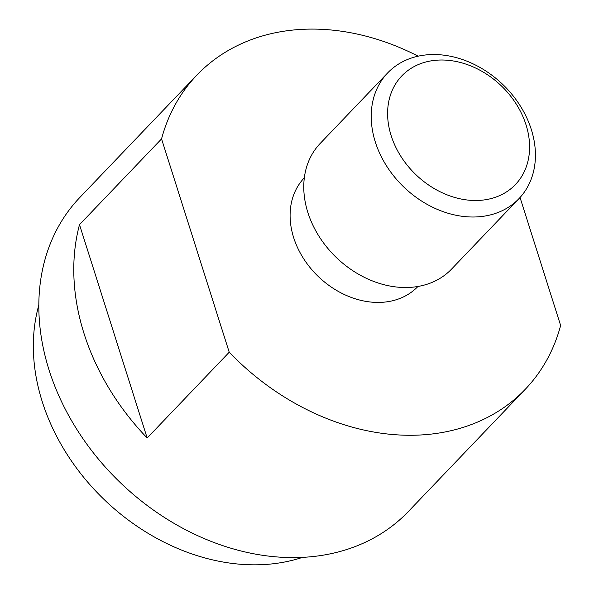 <?xml version="1.0" encoding="UTF-8"?>
<svg xmlns="http://www.w3.org/2000/svg" width="594" height="594" viewBox="0 0 594 594"><rect width="100%" height="100%" fill="white"/><g stroke="black" fill="none" stroke-linecap="round" stroke-linejoin="round"><path stroke-width="0.89" d="M302.576 557.358A197.698 154.997 -136.3 0 1 267.79 564.3A197.698 154.997 -136.3 0 1 90.102 484.882A197.698 154.997 -136.3 0 1 38.833 305.064M229.225 352.227A227.242 178.155 43.7 0 0 425.326 434.667A227.242 178.155 43.7 0 0 525.296 389.263L408.293 511.583A227.242 178.155 -136.3 0 1 308.316 556.986A227.242 178.155 -136.3 0 1 49.139 370.233A227.242 178.155 -136.3 0 1 79.878 197.423L196.889 75.104A227.242 178.155 43.7 0 0 161.553 138.892L229.225 352.227L147.171 438.001A227.242 178.155 -136.3 0 1 79.499 224.666L161.553 138.892M418.154 56.185A227.242 178.155 43.7 0 0 296.859 29.7A227.242 178.155 43.7 0 0 196.889 75.104M525.296 389.263A227.242 178.155 43.7 0 0 560.632 325.475L520.04 197.498M417.924 286.479L417.886 286.516A78.594 61.62 -136.3 0 1 383.308 302.22A78.594 61.62 -136.3 0 1 303.43 258.375A78.594 61.62 -136.3 0 1 304.299 177.858L304.336 177.821M387.637 72.943L320.188 143.451A90.897 71.265 43.7 0 0 307.892 212.578A90.897 71.265 43.7 0 0 411.568 287.273A90.897 71.265 43.7 0 0 451.551 269.112L519.008 198.604A90.897 71.265 -136.3 0 1 479.016 216.765A90.897 71.265 -136.3 0 1 375.341 142.063A90.897 71.265 -136.3 0 1 387.637 72.943A90.897 71.265 -136.3 0 1 427.628 54.774A90.897 71.265 -136.3 0 1 531.303 129.477A90.897 71.265 -136.3 0 1 519.008 198.604M391.171 135.699A78.594 61.62 43.7 0 0 480.813 200.289A78.594 61.62 43.7 0 0 526.024 124.814A78.594 61.62 43.7 0 0 436.382 60.217A78.594 61.62 43.7 0 0 391.171 135.699M147.171 438.001L79.499 224.666"/></g></svg>
